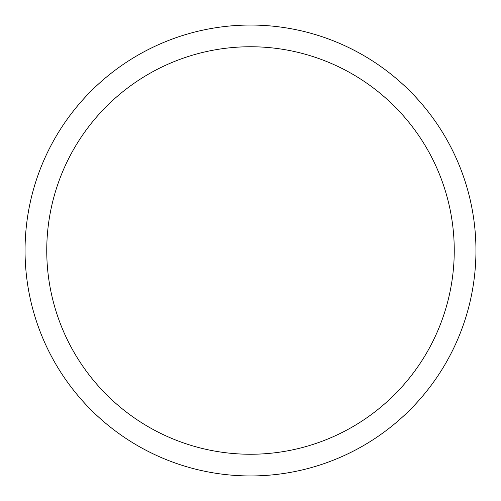 <?xml version="1.0" encoding="UTF-8"?>
<svg xmlns="http://www.w3.org/2000/svg" width="501" height="501" viewBox="0 0 501 501"><rect width="100%" height="100%" fill="white"/><g stroke="black" fill="none" stroke-linecap="round" stroke-linejoin="round"><path stroke-width="0.75" d="M250.5 25.05A225.45 225.45 0 0 1 475.95 250.5A225.45 225.45 0 0 1 250.5 475.95A225.45 225.45 0 0 1 25.05 250.5A225.45 225.45 0 0 1 250.5 25.05M250.5 46.75A203.75 203.75 0 0 1 454.25 250.5A203.75 203.75 0 0 1 250.5 454.25A203.75 203.75 0 0 1 46.75 250.5A203.75 203.75 0 0 1 250.5 46.75"/></g></svg>
